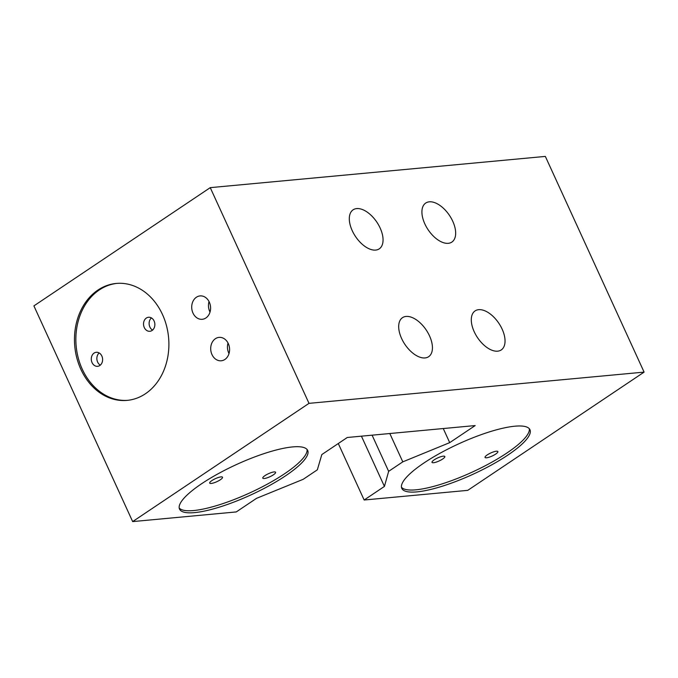 <?xml version="1.0" encoding="UTF-8"?>
<svg xmlns="http://www.w3.org/2000/svg" width="678" height="678" viewBox="0 0 678 678"><rect width="100%" height="100%" fill="white"/><g stroke="black" fill="none" stroke-linecap="round" stroke-linejoin="round"><path stroke-width="1.02" d="M644.1 372.112L545.341 156.406L210.248 187.645L33.9 305.888L132.659 521.594L309.007 403.351L644.1 372.112L467.752 490.355L364.154 500.008L338.288 443.522M132.659 521.594L236.258 511.932L256.538 498.338L303.202 479.304L317.338 469.82L321.821 454.565L347.289 437.488L475.185 425.564L449.709 442.641L402.791 461.854L388.647 471.337L384.426 486.414L364.154 500.008M514.865 426.199A70.47 16.806 155.4 0 0 440.302 453.09A70.47 16.806 155.4 0 0 401.808 488.38A70.47 16.806 155.4 0 0 416.894 491.889A70.47 16.806 155.4 0 0 491.457 464.998A70.47 16.806 155.4 0 0 529.95 429.708A70.47 16.806 155.4 0 0 514.865 426.199M292.591 446.921A70.47 16.806 155.4 0 0 218.019 473.812A70.47 16.806 155.4 0 0 179.534 509.102A70.47 16.806 155.4 0 0 194.62 512.61A70.47 16.806 155.4 0 0 269.183 485.719A70.47 16.806 155.4 0 0 307.676 450.429A70.47 16.806 155.4 0 0 292.591 446.921M309.007 403.351L210.248 187.645M97.937 290.065A58.723 47.113 84.7 0 1 116.226 283.446A58.723 47.113 84.7 0 1 166.483 325.703A58.723 47.113 84.7 0 1 145.414 393.765A58.723 47.113 84.7 0 1 127.125 400.384A58.723 47.113 84.7 0 1 76.868 358.128A58.723 47.113 84.7 0 1 97.937 290.065M196.4 297.235A11.746 9.424 84.7 0 1 200.061 295.913A11.746 9.424 84.7 0 1 210.112 304.363A11.746 9.424 84.7 0 1 205.892 317.974A11.746 9.424 84.7 0 1 202.239 319.296A11.746 9.424 84.7 0 1 192.188 310.846A11.746 9.424 84.7 0 1 196.4 297.235M215.392 338.712A11.746 9.424 84.7 0 1 219.045 337.39A11.746 9.424 84.7 0 1 229.105 345.839A11.746 9.424 84.7 0 1 224.884 359.459A11.746 9.424 84.7 0 1 221.231 360.781A11.746 9.424 84.7 0 1 211.18 352.331A11.746 9.424 84.7 0 1 215.392 338.712M502.127 329.118A23.493 12.857 -123.8 0 1 501.245 349.933A23.493 12.857 -123.8 0 1 474.202 331.72A23.493 12.857 -123.8 0 1 475.083 310.914A23.493 12.857 -123.8 0 1 502.127 329.118M452.751 221.265A23.493 12.857 -123.8 0 1 451.87 242.08A23.493 12.857 -123.8 0 1 424.826 223.867A23.493 12.857 -123.8 0 1 425.708 203.061A23.493 12.857 -123.8 0 1 452.751 221.265M380.146 228.037A23.493 12.857 -123.8 0 1 379.265 248.843A23.493 12.857 -123.8 0 1 352.221 230.639A23.493 12.857 -123.8 0 1 353.102 209.824A23.493 12.857 -123.8 0 1 380.146 228.037M429.521 335.89A23.493 12.857 -123.8 0 1 428.649 356.696A23.493 12.857 -123.8 0 1 401.605 338.491A23.493 12.857 -123.8 0 1 402.478 317.677A23.493 12.857 -123.8 0 1 429.521 335.89M361.425 436.166L384.426 486.414M372.095 435.174L388.647 471.337M389.816 433.522L402.791 461.854M443.259 428.538L449.709 442.641M116.921 283.387A58.723 47.113 -95.3 0 0 99.327 289.93A58.723 47.113 -95.3 0 0 78.156 357.577A58.723 47.113 -95.3 0 0 127.82 400.317M101.844 356.018A7.043 5.653 -95.3 0 0 96.293 352.289A7.043 5.653 -95.3 0 0 92.047 362.586A7.043 5.653 -95.3 0 0 97.598 366.323A7.043 5.653 -95.3 0 0 101.844 356.018M154.092 320.982A7.043 5.653 -95.3 0 0 148.541 317.253A7.043 5.653 -95.3 0 0 144.295 327.55A7.043 5.653 -95.3 0 0 149.846 331.288A7.043 5.653 -95.3 0 0 154.092 320.982M152.558 330.101A7.043 5.653 84.7 0 1 149.88 327.033A7.043 5.653 84.7 0 1 151.423 317.914M100.302 365.137A7.043 5.653 84.7 0 1 97.632 362.069A7.043 5.653 84.7 0 1 99.166 352.95M210.019 312.083A11.746 9.424 84.7 0 1 209.036 301.557M229.003 353.569A11.746 9.424 84.7 0 1 228.028 343.043M401.478 487.27A70.47 16.806 155.4 0 0 415.945 489.813A70.47 16.806 155.4 0 0 488.491 464.023A70.47 16.806 155.4 0 0 529.332 428.742M442.59 459.057A7.043 1.678 155.4 0 0 444.81 456.506A7.043 1.678 155.4 0 0 440.776 456.718A7.043 1.678 155.4 0 0 434.217 459.837A7.043 1.678 155.4 0 0 431.996 462.379A7.043 1.678 155.4 0 0 436.03 462.167A7.043 1.678 155.4 0 0 442.59 459.057M495.643 454.107A7.043 1.678 155.4 0 0 497.864 451.565A7.043 1.678 155.4 0 0 493.83 451.777A7.043 1.678 155.4 0 0 487.27 454.887A7.043 1.678 155.4 0 0 485.05 457.43A7.043 1.678 155.4 0 0 489.084 457.218A7.043 1.678 155.4 0 0 495.643 454.107M179.204 508A70.47 16.806 155.4 0 0 193.662 510.542A70.47 16.806 155.4 0 0 266.208 484.745A70.47 16.806 155.4 0 0 307.049 449.463M220.316 479.778A7.043 1.678 155.4 0 0 222.528 477.236A7.043 1.678 155.4 0 0 218.502 477.448A7.043 1.678 155.4 0 0 211.934 480.558A7.043 1.678 155.4 0 0 209.714 483.1A7.043 1.678 155.4 0 0 213.748 482.889A7.043 1.678 155.4 0 0 220.316 479.778M273.37 474.829A7.043 1.678 155.4 0 0 275.59 472.286A7.043 1.678 155.4 0 0 271.556 472.498A7.043 1.678 155.4 0 0 264.996 475.609A7.043 1.678 155.4 0 0 262.776 478.151A7.043 1.678 155.4 0 0 266.81 477.939A7.043 1.678 155.4 0 0 273.37 474.829"/></g></svg>
